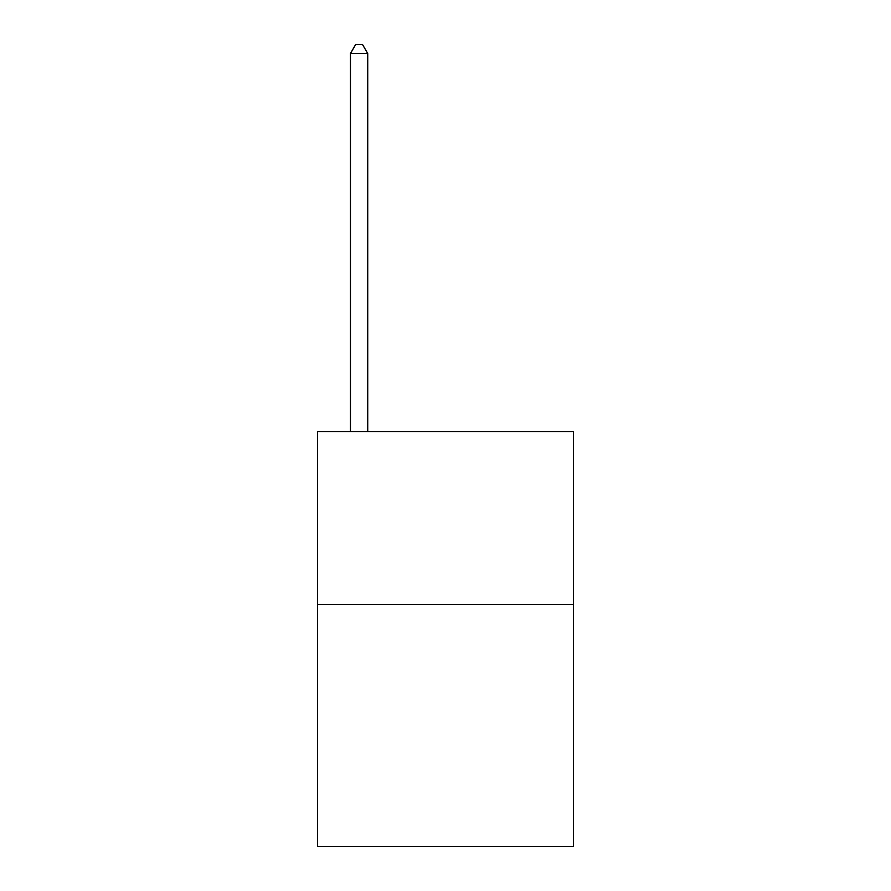 <?xml version="1.0" encoding="UTF-8"?>
<svg xmlns="http://www.w3.org/2000/svg" width="891" height="891" viewBox="0 0 891 891"><rect width="100%" height="100%" fill="white"/><g stroke="black" fill="none" stroke-linecap="round" stroke-linejoin="round"><path stroke-width="1.34" d="M573.392 604.499L573.392 846.45L317.608 846.45L317.608 431.678L573.392 431.678L573.392 604.499L317.608 604.499M367.727 431.678L367.727 53.538L350.453 53.538L350.453 431.678M350.453 53.538L355.632 44.55L362.548 44.55L367.727 53.538"/></g></svg>

